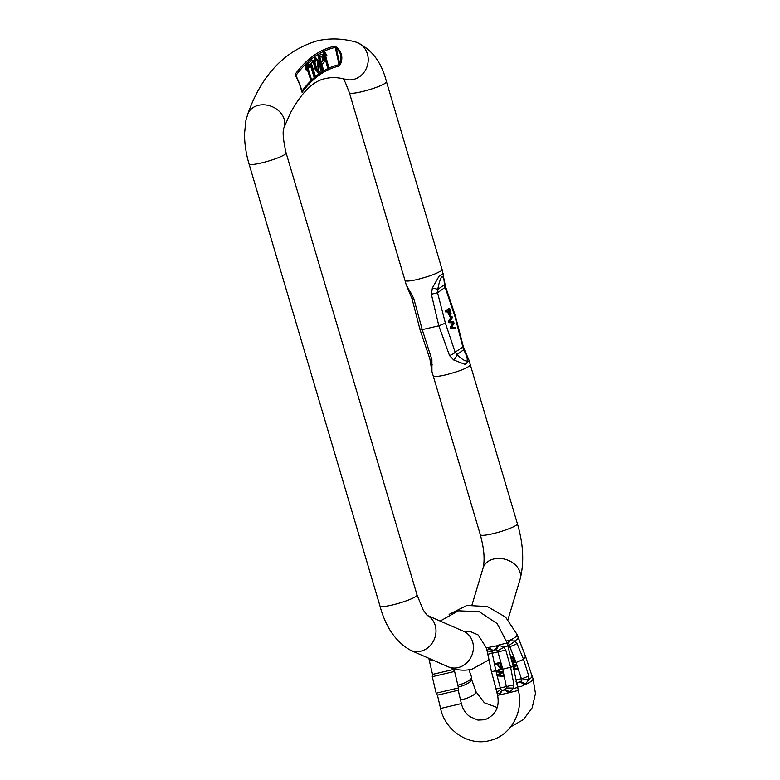 <?xml version="1.0" encoding="UTF-8"?>
<svg xmlns="http://www.w3.org/2000/svg" width="780" height="780" viewBox="0 0 780 780"><rect width="100%" height="100%" fill="white"/><g stroke="black" fill="none" stroke-linecap="round" stroke-linejoin="round"><path stroke-width="1.17" d="M455.608 328.594L450.694 328.546L450.333 327.317L452.615 322.891L448.958 322.696L448.578 321.399L451.21 316.456L451.961 316.28L449.329 321.223L449.719 322.52L453.375 322.715L451.084 327.142L451.444 328.37L455.608 328.594L455.227 327.317L451.737 327.405L454.019 323.222L453.57 321.691L449.992 321.506L452.351 317.587L451.961 316.28M445.819 312.078L445.438 310.81L449.582 308.236L446.199 310.635L446.569 311.902L445.819 312.078M446.569 311.902L447.944 310.927L450.557 316.329L449.806 316.505L447.281 311.405M315.305 57.71L313.316 61.22L314.788 68.747L318.415 73.018L320.59 70.853L319.41 62.137L315.676 57.564L314.067 61.045L315.539 68.572L319.166 72.842M310.05 64.301L313.862 76.45L315.266 75.718L311.327 63.199L312.946 61.815L312.419 60.138L307.788 63.638L308.315 65.315L310.684 63.755L314.623 76.274M317.957 55.867L322.003 70.366L323.447 69.79L321.808 63.902C326.313 63.872 323.7 53.976 321.535 54.239L317.957 55.867L318.718 55.692L322.754 70.19M324.509 56.062L327.931 69.225L329.131 68.864L325.24 54.2L326.888 55.624L326.683 54.863L324.178 51.412L324.256 56.852L323.7 56.979M324.344 51.334L323.427 51.587L323.29 56.306M325.562 55.419L326.888 55.624M307.096 68.816L311.103 81.266L311.932 81.071L307.622 66.622L309.241 67.529L308.997 66.797L306.599 63.902L306.91 69.79L306.15 69.956L305.906 69.235L306.667 69.059M306.599 63.902L305.692 64.213L305.906 69.264M307.905 67.499L309.241 67.529M297.541 78.946L296.478 76.703C299.159 82.388 300.856 86.921 301.587 90.314L302.055 90.987A2.574 2.262 36.6 0 1 302.152 92.284A345.413 133 -103 0 1 339.046 66.105A2.574 2.379 -102.6 0 0 339.095 64.691L335.224 47.443L336.287 48.448A2.574 1.092 -51.6 0 0 336.58 47.2L334.571 46.196A2.574 2.379 77.5 0 1 335.224 47.443A364.455 140.332 77 0 0 296.127 75.192A2.574 2.262 -143.5 0 0 295.327 74.051L295.786 76.157C299.052 82.465 301.012 87.701 301.665 91.864L302.152 92.284M336.58 47.2C341.894 52.046 343.18 57.759 340.421 64.35A2.574 1.141 -153.5 0 0 339.622 63.307L339.095 64.691A346.778 133.526 -103 0 0 328.926 68.094M339.046 66.105L340.421 64.35M433.28 375.853C433.973 376.896 437.98 376.603 445.322 374.975C460.073 371.134 468.409 367.77 470.32 364.884L469.18 360.711L465.085 364.416L453.716 359.999L449.543 355.612L438.828 325.816L431.36 294.235L432.373 287.966L439.013 276.276L443.401 273.702M431.935 371.641L429.897 359.005L419.981 329.521L412.025 298.672L406.165 284.632L413.712 298.311L422.233 329.657L431.896 359.687L431.944 371.631L480.314 534.709C484.117 548.72 485.033 559.855 483.054 568.093L472.056 604.744M432.373 287.966A7.732 0.546 11.6 0 1 437.765 289.448L437.551 292.753L445.39 323.164L455.159 352.209L457.041 354.52A7.732 2.467 133.8 0 1 453.716 359.999M469.18 360.701L464.822 350.542A7.732 2.671 -28 0 0 463.583 349.879L457.041 354.52C460.941 358.663 464.305 360.886 467.123 361.179C467.649 358.439 466.469 354.676 463.583 349.879L454.906 316.407L444.308 284.807C444.288 279.767 443.518 276.959 441.977 276.364C440.135 279.386 438.731 283.744 437.765 289.448L444.308 284.807A7.732 4.592 176.9 0 0 444.776 283.052M429.907 359.005A7.732 2.155 -20 0 0 431.896 359.687M432.286 364.952A7.732 4.592 176.9 0 1 430.57 362.29M412.025 298.672L413.712 298.311M410.524 294.791A7.732 2.671 -28 0 1 410.943 292.919M445.438 286.328A7.732 2.165 160 0 1 445.127 287.372L437.551 292.753L431.36 294.235M355.777 42.052C342.781 38.395 329.94 37.986 317.255 40.823C284.719 50.622 261.573 74.987 247.816 113.929A19.334 15.483 20.9 0 1 258.502 105.31A19.334 15.483 20.9 0 1 278.519 110.633A19.334 15.483 20.9 0 1 283.949 127.725L290.531 112.778C302.055 91.787 313.911 80.35 326.089 78.468C331.724 77.093 338.179 77.376 345.442 79.316A19.334 17.472 105.5 0 0 353.389 79.472A19.334 17.472 105.5 0 0 368.18 61.015A19.334 17.472 105.5 0 0 355.777 42.052C371.212 48.535 381.44 61.757 386.461 81.705A19.334 2.788 163.5 0 1 361.442 91.796A19.334 2.788 163.5 0 1 349.381 92.693L405.005 280.459C405.707 281.502 409.724 281.209 417.056 279.572C431.808 275.74 440.144 272.376 442.065 269.49L445.438 286.338L455.364 315.822L463.32 346.671L455.159 352.209A7.732 2.155 160 0 1 449.543 355.612M296.478 76.703A2.574 1.209 154.4 0 0 296.429 76.567A2.574 1.209 154.4 0 0 295.786 76.157M301.665 91.864A2.574 2.281 -11 0 0 301.743 90.802L301.694 90.656M306.901 69.8L307.3 66.914M307.291 66.934L311.932 81.071M306.452 64.048L305.692 64.213M312.419 60.138L307.788 63.638M308.548 63.463L309.075 65.14M317.46 70.395L314.925 62.839L316.017 59.261L318.035 61.064L318.815 71.156L317.46 70.395M315.656 59.446L317.284 61.24L318.425 71.146M321.155 56.17C322.784 57.866 323.047 59.67 321.935 61.591L321.272 61.971M322.686 61.415L321.331 62.195L319.888 57.008L321.916 55.994C323.544 57.691 323.798 59.504 322.686 61.415L321.935 61.591M321.535 54.239L318.718 55.692M324.246 56.872L324.87 54.356L328.76 69.04M324.178 51.412L323.427 51.587M324.051 56.101L323.427 56.238M451.444 328.37L450.694 328.546M451.084 327.142L450.333 327.317M453.375 322.715L452.615 322.891M449.719 322.52L448.958 322.696M449.329 321.223L448.578 321.399M446.199 310.635L445.438 310.81M449.075 313.121L448.344 310.645L449.553 309.787L450.596 313.433L450.226 315.003L449.075 313.121M449.816 314.818L448.802 309.962M450.557 316.329L451.045 313.326L449.582 308.236M531.775 675.275L525.613 656.643L517.082 634.51A10.676 2.945 160.1 0 1 508.658 640.682L514.722 640.994L516.984 643.442L523.536 659.305L528.655 675.724L528.674 679.604L525.623 683.972L521.216 686.517L517.569 687.043M530.936 672.789A7.117 1.989 -19.3 0 0 530.926 672.731L532.038 675.87M510.617 656.77L513.25 656.155L514.361 659.392L514 660.777M512.548 663.731L515.404 662.093L515.102 661.274L512.294 662.825M513.533 667.67L516.692 665.681L516.341 664.706L512.772 664.541M513.854 669.25L517.93 669.094L517.637 668.284L513.649 668.226M515.219 665.652L513.328 666.734M457.85 685.21A11.476 3.159 -19.9 0 0 471.627 677.45L471.588 679.682A10.676 2.945 160.1 0 1 471.101 680.784A10.676 2.945 160.1 0 1 458.279 687.024M506.649 640.926L508.658 640.682A7.117 1.54 106.7 0 1 507.37 643.754M455.023 669.103A11.476 3.159 160.1 0 1 453.404 669.591M471.627 677.45A11.476 3.159 -19.9 0 0 471.578 677.118L468.956 669.854M516.058 681.505L517.647 682.832L520.562 682.159L521.586 680.062L521.381 678.707A7.117 1.989 -19.3 0 0 528.655 675.724M515.99 679.955L521.381 678.707L516.067 662.512L509.759 646.552L507.449 644.68M525.623 683.972A7.117 0.487 25.4 0 1 520.825 681.671L517.267 682.5A7.117 2.788 135.2 0 0 516.692 683.202M517.647 682.832A7.117 2.945 127 0 0 516.886 684.089M520.562 682.159A7.117 0.887 32.3 0 0 524.589 684.762A10.676 2.945 160.1 0 0 533.023 678.59L535.47 693.469L532.155 707.84L523.468 719.579L510.695 726.901M521.586 680.053L528.762 679.146M509.925 640.556A7.117 2.233 111.8 0 1 507.556 644.563M515.053 641.209L509.067 645.421M508.121 646.922L509.759 646.552A7.117 1.93 -20.4 0 0 516.984 643.442M515.151 662.415L514.858 661.586L512.333 662.981M513.045 665.564L515.541 665.662L513.357 666.89M517.686 669.406L517.393 668.596L513.718 668.548M516.448 665.993L516.097 665.028L512.86 664.872M510.422 657.94L512.587 657.442L513.191 660.348L511.641 660.524M513.611 659.451C513.084 660.816 512.294 660.738 511.232 659.197M510.676 657.014L513.25 656.155M513.006 656.467L514.361 659.392M514.117 659.704L513.883 660.943L511.914 661.508M508.472 648.356L513.289 666.578L517.111 685.035L513.269 666.588L508.443 648.258M494.267 663.79L500.321 662.386L501.082 665.867L499.805 667.777L496.938 664.082L494.471 664.658L494.267 663.79L500.633 662.308L501.394 665.788L499.96 667.729M503.597 676.309L503.704 675.363L498.186 675.207L503.051 672.565L502.798 671.512L497.24 671.18L502.135 668.704L501.93 667.817L495.973 671.034L496.187 671.911L501.871 672.262L496.928 675.08L497.123 675.919L503.597 676.309L503.392 675.441L497.874 675.295L502.729 672.643L502.486 671.6L496.918 671.258L501.823 668.782L501.618 667.894M496.889 692.377L491.498 671.707L487.276 651.437L488.875 647.361L498.907 645.401L503.724 646.981L505.772 650.081L510.617 667.29L513.962 684.85L513.659 688.126L508.804 692.796L500.058 694.814L496.987 692.377L500.838 689.432L501.891 690.358A7.117 4.222 137.1 0 0 499.239 694.619M497.152 675.919L500.331 687.97L496.07 688.984L491.478 671.716L487.09 650.812L491.985 651.826L494.364 663.76M496.07 688.984L497.581 695.331C499.785 707.08 495.553 715.231 484.887 719.774L477.916 720.115L469.687 716.547C465.514 713.368 462.735 709.049 461.36 703.599L458.221 690.261L437.434 695.155L436.156 693.206L458.494 687.941L454.613 671.434L432.266 676.699L436.156 693.206M453.112 668.587L453.326 669.484L452.536 669.708L432.539 674.378L429.4 661.04L433.222 660.221M509.915 692.152A7.117 0.936 32.2 0 0 505.45 689.539L501.891 690.358L505.138 689.988L506.386 687.98L506.327 686.585L513.962 684.85M504.046 647.293L497.601 650.695L502.749 669.162L506.327 686.585L500.331 687.97L500.838 689.423M488.231 647.868A7.117 4.319 16.8 0 0 492.511 650.539L491.985 651.826M497.601 650.695L495.583 649.457L492.511 650.539L496.07 649.711A7.117 1.043 121.2 0 0 498.907 645.401M487.88 654.215L505.772 650.081M502.223 690.661A7.117 4.222 127.7 0 0 500.058 694.814L497.581 695.331M505.138 689.988L508.804 692.796L518.359 690.427C523.907 711.643 510.958 735.413 490.406 740.395C469.228 746.665 445.224 730.909 440.573 708.493L461.36 703.599M463.934 631.449L469.843 631.361L478.081 634.92L486.398 647.868L488.875 647.361A7.117 4.309 26.3 0 0 492.668 650.13M506.386 687.98L513.659 688.135M440.183 621.046L458.445 610.798L479.378 611.783L497.182 623.63L507.185 642.974L497.62 645.333L495.583 649.457M499.697 666.841L498.361 665.535L497.962 663.848M498.049 665.613L497.65 663.926L499.805 663.419L500.341 665.915L499.551 666.89L498.361 665.535M311.932 79.745A346.778 133.526 -103 0 1 327.844 68.601M301.343 89.095L302.055 90.987A346.778 133.526 -103 0 1 310.986 80.662M334.571 46.196A365.82 140.858 77 0 0 295.327 74.051M445.39 323.164L438.828 325.816L422.233 329.657C420.108 329.911 419.503 329.667 420.44 328.936M470.34 364.874L517.393 523.721A19.334 2.788 163.5 0 1 492.375 533.822A19.334 2.788 163.5 0 1 480.314 534.709M247.816 113.929L245.817 120.871L244.53 133.809C244.52 143.666 246.022 153.709 249.025 163.927L379.957 605.943C385.651 627.266 395.909 642.067 410.709 650.354L448.12 666.754A19.334 17.15 -66.3 0 0 458.065 667.612A19.334 17.15 -66.3 0 0 473.158 650.539A19.334 17.15 -66.3 0 0 463.642 631.332L464.276 631.556M410.709 650.354A19.334 17.15 -66.3 0 0 420.654 651.212A19.334 17.15 -66.3 0 0 435.669 634.637A19.334 17.15 -66.3 0 0 427.04 615.313M379.957 605.943A19.334 2.788 -16.5 0 0 392.008 605.056A19.334 2.788 -16.5 0 0 417.037 594.965L423.062 609.736L427.216 615.478M249.025 163.927A19.334 2.788 -16.5 0 0 261.076 163.04A19.334 2.788 -16.5 0 0 286.104 152.939L417.037 594.965M517.393 523.721C523.419 544.274 524.316 562.77 520.094 579.218A19.334 14.791 -163.3 0 0 513.679 563.482A19.334 14.791 -163.3 0 0 493.915 558.967A19.334 14.791 -163.3 0 0 483.054 568.093M454.906 316.407L455.335 315.822M336.287 48.448L339.622 63.307C342.196 57.564 341.084 52.611 336.287 48.448M306.657 66.154L305.906 66.329M318.035 61.064L317.284 61.24M313.316 61.22L314.067 61.045M324.246 53.43L323.495 53.605M450.596 313.433L449.845 313.609M525.496 656.321L523.536 659.305L516.067 662.512M514.722 640.994C517.54 639.239 518.593 637.884 517.881 636.938M531.833 675.548C532.555 676.494 531.502 677.849 528.674 679.604M460.473 699.826A10.676 2.945 -19.9 0 0 475.585 693.176A10.676 2.945 -19.9 0 0 476.024 691.762L471.598 679.517M494.53 664.638L497.006 675.402M503.724 646.981L507.77 645.928M517.569 687.492L513.523 688.555M502.749 669.162L513.269 666.588M491.498 671.707L495.758 670.771M405.005 280.459L406.165 284.622M386.461 81.705L442.084 269.48M448.12 666.754C455.637 670.166 463.544 671.014 471.832 669.308L489.079 659.743M426.982 615.264L463.642 631.332M283.949 127.725C282.399 131.264 283.12 139.669 286.104 152.939M520.094 579.218L507.985 619.564M343.044 78.712L345.335 82.417L349.381 92.693M463.32 346.671L464.822 350.542M296.283 76.216L296.429 76.567C300.007 84.532 300.183 84.805 301.743 90.792L301.743 90.802M315.676 57.564L314.925 57.73M518.739 639.054L525.583 656.477L530.926 672.731M532.028 675.86L533.023 678.59M449.124 614.357L466.889 605.436L487.383 606.538L505.557 617.107L517.082 634.51M497.152 707.509L484.331 702.751L476.024 691.762M507.185 642.974L508.462 648.346M517.111 685.045L518.359 690.427M486.398 647.868L487.09 650.812M440.573 708.493L437.434 695.155M429.4 661.04L428.844 658.3M458.221 690.261L458.494 687.941M432.539 674.378L432.266 676.699M453.326 669.484L454.613 671.434"/></g></svg>

